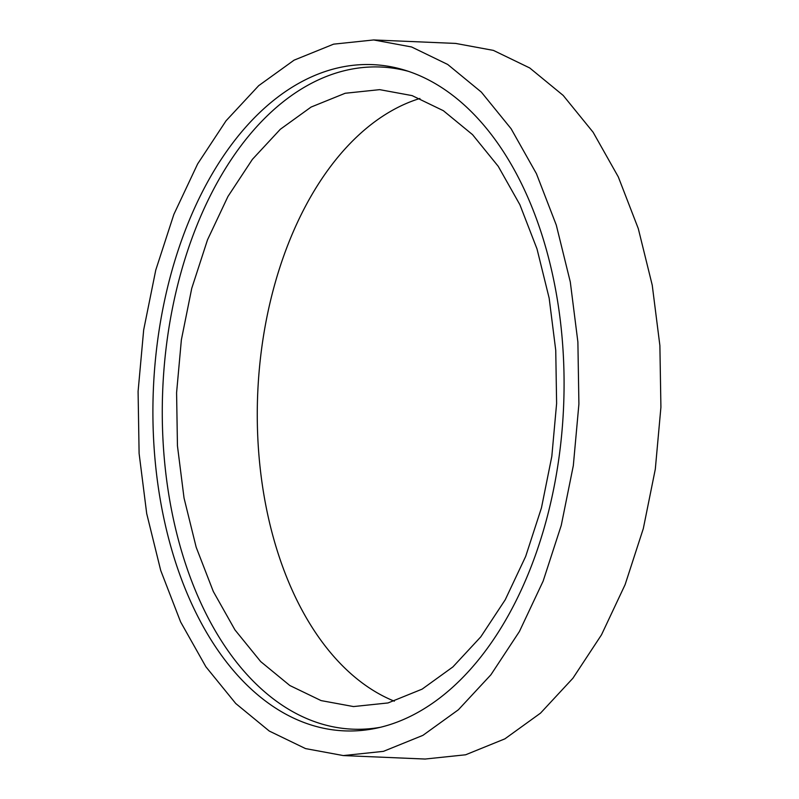 <?xml version="1.0" encoding="UTF-8"?>
<svg xmlns="http://www.w3.org/2000/svg" width="799" height="799" viewBox="0 0 799 799"><rect width="100%" height="100%" fill="white"/><g stroke="black" fill="none" stroke-linecap="round" stroke-linejoin="round"><path stroke-width="1.2" d="M418.456 712.079A333.433 205.283 -87.6 0 0 563.954 371.855A333.433 205.283 -87.6 0 0 404.504 70.082A333.433 205.283 -87.6 0 0 298.536 83.436A333.433 205.283 -87.6 0 0 156.694 475.265A333.433 205.283 -87.6 0 0 376.579 728.159A333.433 205.283 -87.6 0 0 418.456 712.079M408.419 71.331A331.375 204.015 -87.6 0 0 307.006 85.723A331.375 204.015 -87.6 0 0 165.663 471.969A331.375 204.015 -87.6 0 0 380.584 727.25M419.904 98.467A308.734 190.072 -87.6 0 0 392.099 110.502A308.734 190.072 -87.6 0 0 257.268 416.589A308.734 190.072 -87.6 0 0 394.326 701.182M311.081 107.066L280.309 129.288L252.404 159.351L227.955 196.464L207.52 239.81L191.74 288.369L181.373 339.825L176.589 392.728L177.448 445.862L184.04 498.037L196.174 547.235L213.313 591.5L234.966 629.912L260.674 661.572L289.837 685.522L321.088 700.593L353.508 706.566L388.014 702.95L422.122 689.138L452.893 666.925L480.788 636.853L505.248 599.739L525.682 556.404L541.462 507.834L551.819 456.379L556.613 403.485L555.744 350.342L549.163 298.167L537.018 248.968L519.889 204.714L498.226 166.302L472.529 134.632L443.355 110.691L412.104 95.61L379.685 89.648L345.188 93.263L311.081 107.066M422.901 735.36L458.396 709.762L490.916 674.765L519.41 631.51L543.13 581.133L561.248 525.392L573.322 465.617L578.905 404.044L577.887 342.012L570.296 281.957L556.284 225.068L536.429 173.673L511.09 128.719L481.338 92.105L447.7 64.459L411.615 46.981L373.682 39.95L333.602 44.155L294.092 60.155L258.696 85.663L226.087 120.749L197.633 163.915L173.872 214.372L155.765 270.072L143.68 329.877L138.087 391.46L139.106 453.472L146.706 513.607L160.709 570.426L180.614 621.932L205.892 666.785L235.745 703.51L269.283 731.055L305.528 748.593L343.32 755.574L383.45 751.35L422.901 735.36M373.682 39.95L455.67 43.426L493.412 50.397L529.717 67.955L563.175 95.411L593.108 132.234L618.306 176.909L638.291 228.604L652.234 285.153L659.884 345.558L660.913 407.24L655.31 469.153L643.305 528.618L625.108 584.648L601.507 634.806L572.893 678.261L540.514 713.137L504.898 738.845L465.627 754.785L425.098 759.04M343.32 755.574L425.308 759.05"/></g></svg>
